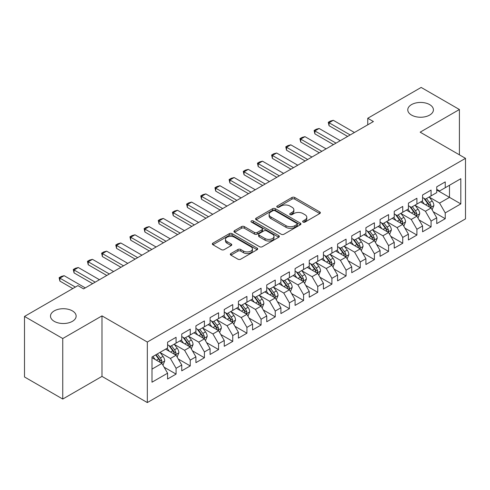 <?xml version="1.0" encoding="UTF-8"?>
<svg xmlns="http://www.w3.org/2000/svg" width="490" height="490" viewBox="0 0 490 490"><rect width="100%" height="100%" fill="white"/><g stroke="black" fill="none" stroke-linecap="round" stroke-linejoin="round"><path stroke-width="0.73" d="M303.053 222.08A1.378 0.796 0 0 0 305 222.08L319.774 213.554A1.966 1.133 0 0 0 320.35 212.746A1.966 1.133 0 0 0 319.774 211.943L294.741 197.495A1.966 1.133 0 0 0 291.96 197.495L277.187 206.027A1.378 0.796 0 0 0 276.783 206.59A1.378 0.796 0 0 0 277.187 207.148A1.378 0.796 0 0 0 279.135 207.148L281.046 206.045A6.29 3.632 0 0 1 289.945 206.045L292.034 207.252A6.29 3.632 0 0 1 293.871 209.818A6.29 3.632 0 0 1 292.034 212.391L290.117 213.493A1.378 0.796 0 0 0 289.719 214.05A1.378 0.796 0 0 0 290.117 214.614A1.378 0.796 0 0 0 292.065 214.614L293.976 213.511A6.29 3.632 0 0 1 302.875 213.511L304.964 214.718A6.29 3.632 0 0 1 306.807 217.284A6.29 3.632 0 0 1 304.964 219.851L303.053 220.959A1.378 0.796 0 0 0 302.649 221.517A1.378 0.796 0 0 0 303.053 222.08L303.053 220.959M72.385 310.881A12.82 7.405 0 0 0 58.408 309.276A12.82 7.405 0 0 0 50.495 316.117A12.82 7.405 0 0 0 54.249 321.348A12.82 7.405 0 0 0 68.22 322.953A12.82 7.405 0 0 0 76.14 316.117A12.82 7.405 0 0 0 72.385 310.881M429.657 104.609A12.82 7.405 0 0 0 415.685 103.004A12.82 7.405 0 0 0 407.772 109.846A12.82 7.405 0 0 0 411.526 115.077A12.82 7.405 0 0 0 425.498 116.681A12.82 7.405 0 0 0 433.417 109.846A12.82 7.405 0 0 0 429.657 104.609M230.919 253.532A1.966 1.133 0 0 0 230.343 254.335A1.966 1.133 0 0 0 230.919 255.137L237.938 259.192A1.966 1.133 0 0 0 240.719 259.192L257.127 249.716A1.966 1.133 0 0 0 257.703 248.914A1.966 1.133 0 0 0 257.127 248.112L232.101 233.663A1.966 1.133 0 0 0 229.32 233.663L212.911 243.138A1.966 1.133 0 0 0 212.335 243.94A1.966 1.133 0 0 0 212.911 244.743L221.394 249.637A1.966 1.133 0 0 0 224.175 249.637L231.194 245.582A1.966 1.133 0 0 0 231.77 244.78A1.966 1.133 0 0 0 231.194 243.977L226.986 241.552A5.261 3.038 0 0 1 225.449 239.402A5.261 3.038 0 0 1 228.695 236.596A5.261 3.038 0 0 1 234.428 237.252L250.905 246.77A5.261 3.038 0 0 1 252.448 248.914A5.261 3.038 0 0 1 249.202 251.719A5.261 3.038 0 0 1 243.469 251.064L240.719 249.477A1.966 1.133 0 0 0 237.938 249.477L230.919 253.532L230.919 255.137M62.751 338.523L62.751 399.05L101.987 376.394L101.987 315.872L62.751 338.523L24.5 316.442L77.91 285.609L83.576 288.88L373.417 121.538L367.751 118.268L367.751 124.809M101.987 315.872L147.325 342.045L465.5 158.344L465.5 218.871L147.325 402.566L147.325 342.045M459.406 154.828L459.406 109.515L420.169 132.171L465.5 158.344M459.406 109.515L421.161 87.434L367.751 118.268M281.187 234.226A1.966 1.133 0 0 0 283.967 234.226L300.376 224.751A1.966 1.133 0 0 0 300.952 223.948A1.966 1.133 0 0 0 300.376 223.146L275.343 208.697A1.966 1.133 0 0 0 272.562 208.697L256.154 218.166A1.966 1.133 0 0 0 255.578 218.969A1.966 1.133 0 0 0 256.154 219.771L281.187 234.226M251.909 222.38A1.378 0.796 0 0 1 253.306 222.57L253.306 220.935L278.749 235.629A1.966 1.133 0 0 1 279.331 236.431A1.966 1.133 0 0 1 278.749 237.234L262.346 246.709A1.966 1.133 0 0 1 259.565 246.709L234.532 232.26L234.532 230.649A1.966 1.133 0 0 0 233.957 231.452A1.966 1.133 0 0 0 234.532 232.26M234.532 230.649L241.558 226.594A1.966 1.133 0 0 1 244.339 226.594L254.488 232.456A1.966 1.133 0 0 0 257.268 232.456L261.923 229.767A1.966 1.133 0 0 0 262.505 228.965A1.966 1.133 0 0 0 261.923 228.162L251.358 222.062A1.378 0.796 0 0 1 250.954 221.498A1.378 0.796 0 0 1 251.805 220.763A1.378 0.796 0 0 1 253.306 220.935M436.743 189.998L449.489 197.36L449.489 185.251L460.827 178.709L445.245 187.707L445.245 181.9L436.743 186.806L436.743 192.613L431.077 195.884L431.077 190.077L422.576 194.983L422.576 200.796L416.91 204.067L416.91 198.26L408.409 203.166L408.409 208.973L402.743 212.244L402.743 206.437L394.242 211.343L394.242 217.15L388.576 220.42L388.576 214.614L380.075 219.52L380.075 225.333L374.409 228.603L374.409 222.797L365.908 227.703L365.908 233.51L360.242 236.78L360.242 230.974L351.747 235.88L351.747 241.686L346.075 244.957L346.075 239.151L337.579 244.057L337.579 249.863L331.914 253.14L331.914 247.334L323.412 252.24L323.412 258.046L317.747 261.317L317.747 255.511L309.245 260.417L309.245 266.223L303.579 269.494L303.579 263.687L295.078 268.594L295.078 274.4L289.412 277.677L289.412 271.87L280.911 276.776L280.911 282.583L275.245 285.854L275.245 280.047L266.744 284.953L266.744 290.76L261.078 294.031L261.078 288.224L252.577 293.13L252.577 298.937L246.911 302.214L246.911 296.407L238.416 301.313L238.416 307.12L232.744 310.391L232.744 304.584L224.249 309.49L224.249 315.297L218.577 318.567L218.577 312.761L210.081 317.667L210.081 323.474L204.416 326.75L204.416 320.938L195.914 325.85L195.914 331.657L190.249 334.927L190.249 329.121L181.747 334.027L181.747 339.833L176.082 343.104L176.082 337.298L167.58 342.204L167.58 348.01L151.998 357.008L151.998 382.2L167.58 373.202L161.914 363.39L151.998 357.663M460.827 178.709L460.827 203.901L445.245 212.899L439.573 203.081L429.307 197.151M433.27 211.796L445.245 218.705L445.245 212.899M445.245 218.705L436.743 223.612L436.743 217.805L431.077 221.076L425.412 211.264L415.14 205.335M419.103 219.973L431.077 226.882L431.077 221.076M431.077 226.882L422.576 231.788L422.576 225.982L416.91 229.259L411.245 219.44L400.973 213.511M404.936 228.15L416.91 235.065L416.91 229.259M416.91 235.065L408.409 239.971L408.409 234.165L402.743 237.436L397.078 227.617L386.806 221.688M390.775 236.333L402.743 243.242L402.743 237.436M402.743 243.242L394.242 248.148L394.242 242.342L388.576 245.613L382.911 235.8L372.639 229.871M376.608 244.51L388.576 251.419L388.576 245.613M388.576 251.419L380.075 256.325L380.075 250.519L374.409 253.796L368.743 243.977L358.472 238.048M362.441 252.687L374.409 259.602L374.409 253.796M374.409 259.602L365.908 264.508L365.908 258.702L360.242 261.972L354.576 252.154L344.305 246.225M348.274 260.87L360.242 267.779L360.242 261.972M360.242 267.779L351.747 272.685L351.747 266.879L346.075 270.149L340.409 260.337L330.138 254.408M334.107 269.047L346.075 275.956L346.075 270.149M346.075 275.956L337.579 280.862L337.579 275.055L331.914 278.326L326.242 268.514L315.977 262.585M319.939 277.224L331.914 284.139L331.914 278.326M331.914 284.139L323.412 289.045L323.412 283.238L317.747 286.509L312.075 276.691L301.809 270.762M305.772 285.407L317.747 292.316L317.747 286.509M317.747 292.316L309.245 297.222L309.245 291.415L303.579 294.686L297.914 284.874L287.642 278.945M291.605 293.584L303.579 300.493L303.579 294.686M303.579 300.493L295.078 305.399L295.078 299.592L289.412 302.863L283.747 293.051L273.475 287.122M277.444 301.76L289.412 308.675L289.412 302.863M289.412 308.675L280.911 313.582L280.911 307.775L275.245 311.046L269.58 301.228L259.308 295.299M263.277 309.943L275.245 316.852L275.245 311.046M275.245 316.852L266.744 321.759L266.744 315.952L261.078 319.223L255.413 309.411L245.141 303.482M249.11 318.12L261.078 325.029L261.078 319.223M261.078 325.029L252.577 329.935L252.577 324.129L246.911 327.4L241.245 317.587L230.974 311.658M234.943 326.297L246.911 333.212L246.911 327.4M246.911 333.212L238.416 338.118L238.416 332.312L232.744 335.583L227.078 325.764L216.807 319.835M220.776 334.48L232.744 341.389L232.744 335.583M232.744 341.389L224.249 346.295L224.249 340.489L218.577 343.76L212.911 333.947L202.639 328.018M206.609 342.657L218.577 349.566L218.577 343.76M218.577 349.566L210.081 354.472L210.081 348.666L204.416 351.936L198.744 342.124L188.479 336.195M192.441 350.834L204.416 357.749L204.416 351.936M204.416 357.749L195.914 362.655L195.914 356.849L190.249 360.119L184.583 350.301L174.311 344.372M178.274 359.017L190.249 365.926L190.249 360.119M190.249 365.926L181.747 370.832L181.747 365.026L176.082 368.296L170.416 358.484L160.144 352.555M164.107 367.194L176.082 374.103L176.082 368.296M176.082 374.103L167.58 379.009L167.58 373.202M167.58 344.74L170.416 346.375L176.082 343.104M151.998 369.117L161.914 363.39M181.747 336.563L184.583 338.198L190.249 334.927M170.416 358.484L176.082 355.213L165.596 349.156M181.747 365.026L176.082 355.213M195.914 328.386L198.744 330.021L204.416 326.75M184.583 350.301L190.249 347.03L179.763 340.979M195.914 356.849L190.249 347.03M210.081 320.203L212.911 321.838L218.577 318.567M198.744 342.124L204.416 338.853L193.93 332.802M210.081 348.666L204.416 338.853M224.249 312.026L227.078 313.661L232.744 310.391M212.911 333.947L218.577 330.677L208.097 324.619M224.249 340.489L218.577 330.677M238.416 303.849L241.245 305.484L246.911 302.214M227.078 325.764L232.744 322.494L222.264 316.442M238.416 332.312L232.744 322.494M252.577 295.666L255.413 297.301L261.078 294.031M241.245 317.587L246.911 314.317L236.431 308.265M252.577 324.129L246.911 314.317M266.744 287.489L269.58 289.125L275.245 285.854M255.413 309.411L261.078 306.14L250.598 300.082M266.744 315.952L261.078 306.14M280.911 279.312L283.747 280.948L289.412 277.677M269.58 301.228L275.245 297.957L264.759 291.905M280.911 307.775L275.245 297.957M295.078 271.129L297.914 272.765L303.579 269.494M283.747 293.051L289.412 289.78L278.926 283.728M295.078 299.592L289.412 289.78M309.245 262.952L312.075 264.588L317.747 261.317M297.914 284.874L303.579 281.603L293.094 275.545M309.245 291.415L303.579 281.603M323.412 254.775L326.242 256.411L331.914 253.14M312.075 276.691L317.747 273.42L307.261 267.368M323.412 283.238L317.747 273.42M337.579 246.593L340.409 248.228L346.075 244.957M326.242 268.514L331.914 265.243L321.428 259.192M337.579 275.055L331.914 265.243M351.747 238.416L354.576 240.051L360.242 236.78M340.409 260.337L346.075 257.066L335.595 251.009M351.747 266.879L346.075 257.066M365.908 230.239L368.743 231.874L374.409 228.603M354.576 252.154L360.242 248.883L349.762 242.832M365.908 258.702L360.242 248.883M380.075 222.056L382.911 223.691L388.576 220.42M368.743 243.977L374.409 240.706L363.929 234.655M380.075 250.519L374.409 240.706M394.242 213.879L397.078 215.514L402.743 212.244M382.911 235.8L388.576 232.53L378.09 226.472M394.242 242.342L388.576 232.53M408.409 205.702L411.245 207.337L416.91 204.067M397.078 227.617L402.743 224.346L392.257 218.295M408.409 234.165L402.743 224.346M422.576 197.519L425.412 199.154L431.077 195.884M411.245 219.44L416.91 216.17L406.424 210.118M422.576 225.982L416.91 216.17M436.743 189.342L439.573 190.978L445.245 187.707M425.412 211.264L431.077 207.993L420.591 201.935M436.743 217.805L431.077 207.993M24.5 316.442L24.5 376.969L62.751 399.05M101.987 376.394L147.325 402.566M439.573 203.081L449.489 197.36L460.827 203.901M303.604 222.276L304.964 221.492A6.29 3.632 0 0 0 306.807 218.92L306.807 217.284M293.871 209.818L293.871 211.453A6.29 3.632 0 0 1 292.034 214.026L290.668 214.81M319.743 213.567L294.741 199.13A1.966 1.133 0 0 0 291.96 199.13L277.738 207.344M300.346 224.763L275.343 210.333A1.966 1.133 0 0 0 272.562 210.333L256.184 219.79M296.897 224.512A1.378 0.796 0 0 0 297.301 223.948A1.378 0.796 0 0 0 296.897 223.385L274.927 210.7A1.378 0.796 0 0 0 272.979 210.7L270.964 211.864A6.29 3.632 0 0 0 269.12 214.436A6.29 3.632 0 0 0 270.964 217.003L285.982 225.676A6.29 3.632 0 0 0 294.882 225.676L296.897 224.512L296.897 226.147A1.378 0.796 0 0 0 297.301 225.584L297.301 223.948M269.12 214.436L269.12 216.072A6.29 3.632 0 0 0 270.964 218.638L270.964 217.003M296.897 226.147L294.882 227.311A6.29 3.632 0 0 1 285.982 227.311L270.964 218.638M234.557 232.272L241.558 228.236L241.558 226.594M262.505 228.965L262.505 230.6A1.966 1.133 0 0 1 261.923 231.403L257.268 234.091A1.966 1.133 0 0 1 254.488 234.091L244.339 228.236A1.966 1.133 0 0 0 241.558 228.236M253.306 222.57L278.724 237.252M265.023 238.538A5.261 3.038 0 0 0 270.756 239.2A5.261 3.038 0 0 0 274.002 236.394A5.261 3.038 0 0 0 272.458 234.245L266.652 230.894A1.966 1.133 0 0 0 263.871 230.894L259.216 233.583A1.966 1.133 0 0 0 258.64 234.385A1.966 1.133 0 0 0 259.216 235.188L265.023 238.538L265.023 240.174A5.261 3.038 0 0 0 270.756 240.835A5.261 3.038 0 0 0 274.002 238.03L274.002 236.394M258.64 234.385L258.64 236.021A1.966 1.133 0 0 0 259.216 236.823L259.216 235.188M265.023 240.174L259.216 236.823M252.448 248.914L252.448 250.549A5.261 3.038 0 0 1 249.202 253.355A5.261 3.038 0 0 1 243.469 252.699L240.719 251.113A1.966 1.133 0 0 0 237.938 251.113L230.943 255.155M225.449 239.402L225.449 241.037A5.261 3.038 0 0 0 226.986 243.187L226.986 241.552M231.17 245.6L226.986 243.187M257.103 249.735L232.101 235.298A1.966 1.133 0 0 0 229.32 235.298L212.936 244.755M432.125 209.806L433.883 205.518A5.31 3.062 -120 0 0 432.186 200.998L429.179 196.98M424.383 204.128L422.092 201.071M421.026 202.186L420.763 201.837M430.073 207.411L430.9 206.676L431.016 205.745A5.31 3.062 -120 0 0 429.491 202.554L426.484 198.536M424.769 198.787L428.487 203.748A2.707 1.562 60 0 1 428.977 204.569L431.016 205.745M423.832 198.248L427.795 203.534A5.31 3.062 60 0 1 429.314 206.731L429.424 207.037M350.185 134.952L329.047 122.751L329.047 125.697L328.269 122.298L330.395 121.073L333.298 120.295L354.435 132.496M347.637 136.422L329.047 125.697M333.298 120.295L329.047 122.751L328.269 122.298M417.958 217.983L419.716 213.701A5.31 3.062 -120 0 0 418.019 209.181L415.012 205.163M410.216 212.305L407.925 209.248M406.859 210.363L406.596 210.02M415.906 215.594L416.733 214.853L416.849 213.928A5.31 3.062 -120 0 0 415.33 210.731L412.317 206.713M410.602 206.964L414.32 211.925A2.707 1.562 60 0 1 414.81 212.746L416.849 213.928M409.665 206.425L413.627 211.717A5.31 3.062 60 0 1 415.146 214.908L415.257 215.214M403.791 226.166L405.549 221.878A5.31 3.062 -120 0 0 403.852 217.358L400.845 213.34M396.049 220.482L393.758 217.431M392.692 218.546L392.429 218.197M401.745 223.771L402.566 223.03L402.682 222.105A5.31 3.062 -120 0 0 401.163 218.914L398.149 214.896M396.435 215.147L400.152 220.108A2.707 1.562 60 0 1 400.642 220.929L402.682 222.105M395.497 214.608L399.46 219.894A5.31 3.062 60 0 1 400.979 223.085L401.09 223.391M336.018 143.129L314.88 130.928L314.88 133.874L314.102 130.481L316.228 129.25L319.131 128.478L340.268 140.679M333.47 144.605L314.88 133.874M319.131 128.478L314.88 130.928L314.102 130.481M321.85 151.312L300.719 139.105L300.719 142.051L299.935 138.658L302.061 137.433L304.964 136.655L326.101 148.856M319.302 152.782L300.719 142.051M304.964 136.655L300.719 139.105L299.935 138.658M389.624 234.343L391.381 230.055A5.31 3.062 -120 0 0 389.685 225.535L386.677 221.517M381.882 228.665L379.597 225.608M378.525 226.723L378.262 226.374M387.578 231.948L388.399 231.213L388.515 230.282A5.31 3.062 -120 0 0 386.996 227.091L383.988 223.073M382.267 223.324L385.985 228.285A2.707 1.562 60 0 1 386.475 229.106L388.515 230.282M381.336 222.785L385.293 228.071A5.31 3.062 60 0 1 386.812 231.268L386.922 231.574M375.456 242.519L377.214 238.238A5.31 3.062 -120 0 0 375.518 233.718L372.51 229.7M367.714 236.842L365.43 233.785M364.358 234.9L364.095 234.557M373.411 240.131L374.231 239.389L374.348 238.465A5.31 3.062 -120 0 0 372.829 235.267L369.821 231.249M368.1 231.501L371.818 236.462A2.707 1.562 60 0 1 372.308 237.282L374.348 238.465M367.169 230.962L371.126 236.254A5.31 3.062 60 0 1 372.651 239.445L372.755 239.751M307.683 159.489L286.552 147.288L286.552 150.228L285.768 146.835L287.893 145.61L290.803 144.832L311.934 157.033M305.135 160.959L286.552 150.228M290.803 144.832L286.552 147.288L285.768 146.835M293.522 167.666L272.385 155.465L272.385 158.411L271.607 155.018L273.732 153.787L276.636 153.015L297.767 165.216M290.968 169.142L272.385 158.411M276.636 153.015L272.385 155.465L271.607 155.018M361.289 250.702L363.047 246.415A5.31 3.062 -120 0 0 361.357 241.895L358.343 237.877M353.547 245.018L351.263 241.968M350.191 243.083L349.934 242.734M359.244 248.308L360.064 247.566L360.181 246.642A5.31 3.062 -120 0 0 358.662 243.45L355.654 239.432M353.933 239.684L357.651 244.645A2.707 1.562 60 0 1 358.141 245.466L360.181 246.642M353.002 239.145L356.965 244.43A5.31 3.062 60 0 1 358.484 247.621L358.588 247.928M279.355 175.849L258.218 163.642L258.218 166.588L257.44 163.195L259.565 161.97L262.469 161.192L283.606 173.393M276.801 177.319L258.218 166.588M262.469 161.192L258.218 163.642L257.44 163.195M347.128 258.879L348.88 254.592A5.31 3.062 -120 0 0 347.19 250.072L344.176 246.054M339.38 253.201L337.096 250.145M336.024 251.26L335.766 250.911M345.076 256.484L345.897 255.743L346.014 254.818A5.31 3.062 -120 0 0 344.495 251.627L341.487 247.609M339.766 247.86L343.484 252.822A2.707 1.562 60 0 1 343.98 253.642L346.014 254.818M338.835 247.321L342.798 252.607A5.31 3.062 60 0 1 344.317 255.805L344.421 256.111M265.188 184.026L244.051 171.825L244.051 174.765L243.273 171.371L245.398 170.146L248.301 169.369L269.439 181.57M262.64 185.496L244.051 174.765M248.301 169.369L244.051 171.825L243.273 171.371M332.961 267.056L334.713 262.775A5.31 3.062 -120 0 0 333.022 258.255L330.009 254.237M325.213 261.378L322.928 258.322M321.857 259.437L321.599 259.094M330.909 264.667L331.73 263.926L331.846 263.001A5.31 3.062 -120 0 0 330.327 259.804L327.32 255.786M325.605 256.037L329.317 260.999A2.707 1.562 60 0 1 329.813 261.819L331.846 263.001M324.668 255.498L328.631 260.784A5.31 3.062 60 0 1 330.15 263.981L330.254 264.288M318.794 275.239L320.546 270.952A5.31 3.062 -120 0 0 318.855 266.431L315.848 262.413M311.052 269.555L308.761 266.505M307.689 267.62L307.432 267.271M316.742 272.844L317.569 272.103L317.685 271.178A5.31 3.062 -120 0 0 316.16 267.987L313.153 263.969M311.438 264.22L315.156 269.182A2.707 1.562 60 0 1 315.646 270.002L317.685 271.178M310.501 263.681L314.464 268.967A5.31 3.062 60 0 1 315.983 272.158L316.093 272.464M304.627 283.416L306.385 279.129A5.31 3.062 -120 0 0 304.688 274.608L301.681 270.59M296.885 277.738L294.594 274.682M293.528 275.796L293.265 275.447M302.575 281.021L303.402 280.28L303.518 279.355A5.31 3.062 -120 0 0 301.999 276.164L298.986 272.146M297.271 272.397L300.989 277.358A2.707 1.562 60 0 1 301.479 278.179L303.518 279.355M296.334 271.858L300.296 277.144A5.31 3.062 60 0 1 301.816 280.335L301.926 280.648M290.46 291.593L292.218 287.312A5.31 3.062 -120 0 0 290.521 282.791L287.514 278.773M282.718 285.915L280.427 282.859M279.361 283.973L279.098 283.63M288.414 289.204L289.235 288.463L289.351 287.538A5.31 3.062 -120 0 0 287.832 284.341L284.819 280.323M283.104 280.574L286.822 285.535A2.707 1.562 60 0 1 287.312 286.356L289.351 287.538M282.167 280.035L286.129 285.321A5.31 3.062 60 0 1 287.648 288.518L287.759 288.824M276.293 299.776L278.05 295.488A5.31 3.062 -120 0 0 276.354 290.968L273.346 286.95M268.551 294.092L266.26 291.042M265.194 292.156L264.931 291.807M274.247 297.381L275.068 296.64L275.184 295.715A5.31 3.062 -120 0 0 273.665 292.524L270.651 288.506M268.937 288.757L272.654 293.718A2.707 1.562 60 0 1 273.144 294.539L275.184 295.715M268.006 288.218L271.962 293.504A5.31 3.062 60 0 1 273.481 296.695L273.591 297.001M262.125 307.953L263.883 303.665A5.31 3.062 -120 0 0 262.187 299.145L259.179 295.127M254.384 302.275L252.099 299.219M251.027 300.333L250.764 299.984M260.08 305.558L260.901 304.817L261.017 303.892A5.31 3.062 -120 0 0 259.498 300.701L256.49 296.683M254.769 296.934L258.487 301.895A2.707 1.562 60 0 1 258.977 302.716L261.017 303.892M253.838 296.395L257.795 301.681A5.31 3.062 60 0 1 259.314 304.872L259.424 305.184M247.958 316.13L249.716 311.848A5.31 3.062 -120 0 0 248.02 307.328L245.012 303.31M240.216 310.452L237.932 307.395M236.86 308.51L236.603 308.167M245.913 313.741L246.733 313L246.85 312.075A5.31 3.062 -120 0 0 245.331 308.878L242.323 304.86M240.602 305.111L244.32 310.072A2.707 1.562 60 0 1 244.81 310.893L246.85 312.075M239.671 304.572L243.628 309.858A5.31 3.062 60 0 1 245.153 313.055L245.257 313.361M251.021 192.203L229.884 180.002L229.884 182.948L229.106 179.554L231.231 178.323L234.134 177.545L255.272 189.753M248.473 193.679L229.884 182.948M234.134 177.545L229.884 180.002L229.106 179.554M236.854 200.386L215.716 188.178L215.716 191.125L214.939 187.731L217.064 186.506L219.967 185.728L241.105 197.929M234.306 201.856L215.716 191.125M219.967 185.728L215.716 188.178L214.939 187.731M222.687 208.562L201.549 196.361L201.549 199.301L200.771 195.908L202.897 194.683L205.8 193.905L226.937 206.106M220.139 210.032L201.549 199.301M205.8 193.905L201.549 196.361L200.771 195.908M208.52 216.739L187.388 204.538L187.388 207.484L186.604 204.091L188.73 202.86L191.633 202.082L212.77 214.289M205.971 218.215L187.388 207.484M191.633 202.082L187.388 204.538L186.604 204.091M194.352 224.922L173.221 212.715L173.221 215.661L172.437 212.268L174.562 211.043L177.466 210.265L198.603 222.466M191.804 226.392L173.221 215.661M177.466 210.265L173.221 212.715L172.437 212.268M180.191 233.099L159.054 220.898L159.054 223.838L158.276 220.445L160.395 219.22L163.305 218.442L184.436 230.643M177.637 234.569L159.054 223.838M163.305 218.442L159.054 220.898L158.276 220.445M166.024 241.276L144.887 229.075L144.887 232.021L144.109 228.628L146.234 227.397L149.138 226.619L170.275 238.826M163.47 242.752L144.887 232.021M149.138 226.619L144.887 229.075L144.109 228.628M233.797 324.313L235.549 320.025A5.31 3.062 -120 0 0 233.859 315.505L230.845 311.487M226.049 318.629L223.765 315.578M222.693 316.693L222.436 316.344M231.746 321.918L232.566 321.177L232.683 320.252A5.31 3.062 -120 0 0 231.164 317.061L228.156 313.043M226.435 313.294L230.153 318.255A2.707 1.562 60 0 1 230.643 319.076L232.683 320.252M225.504 312.755L229.467 318.041A5.31 3.062 60 0 1 230.986 321.232L231.09 321.538M151.857 249.459L130.72 237.252L130.72 240.198L129.942 236.805L132.067 235.58L134.971 234.802L156.108 247.003M149.303 250.929L130.72 240.198M134.971 234.802L130.72 237.252L129.942 236.805M219.63 332.49L221.382 328.202A5.31 3.062 -120 0 0 219.692 323.682L216.678 319.664M211.882 326.812L209.597 323.755M208.526 324.87L208.268 324.521M217.578 330.095L218.399 329.354L218.516 328.429A5.31 3.062 -120 0 0 216.996 325.238L213.989 321.22M212.268 321.471L215.986 326.432A2.707 1.562 60 0 1 216.482 327.253L218.516 328.429M211.337 320.932L215.3 326.218A5.31 3.062 60 0 1 216.819 329.409L216.923 329.721M137.69 257.636L116.553 245.435L116.553 248.375L115.775 244.982L117.9 243.757L120.803 242.979L141.941 255.18M135.142 259.106L116.553 248.375M120.803 242.979L116.553 245.435L115.775 244.982M205.463 340.666L207.215 336.385A5.31 3.062 -120 0 0 205.524 331.865L202.517 327.847M197.721 334.988L195.43 331.932M194.359 333.047L194.101 332.704M203.411 338.278L204.238 337.537L204.355 336.612A5.31 3.062 -120 0 0 202.829 333.414L199.822 329.396M198.107 329.648L201.819 334.609A2.707 1.562 60 0 1 202.315 335.43L204.355 336.612M197.17 329.109L201.133 334.394A5.31 3.062 60 0 1 202.652 337.592L202.756 337.898M123.523 265.813L102.386 253.612L102.386 256.558L101.608 253.165L103.733 251.934L106.636 251.156L127.774 263.363M120.975 267.289L102.386 256.558M106.636 251.156L102.386 253.612L101.608 253.165M191.296 348.849L193.054 344.562A5.31 3.062 -120 0 0 191.357 340.042L188.35 336.024M183.554 343.165L181.263 340.115M180.198 341.23L179.934 340.881M189.244 346.454L190.071 345.713L190.187 344.788A5.31 3.062 -120 0 0 188.668 341.597L185.655 337.579M183.94 337.83L187.658 342.792A2.707 1.562 60 0 1 188.148 343.613L190.187 344.788M183.003 337.291L186.966 342.577A5.31 3.062 60 0 1 188.485 345.769L188.595 346.075M109.356 273.996L88.218 261.789L88.218 264.735L87.441 261.341L89.566 260.117L92.469 259.339L113.606 271.54M106.808 275.466L88.218 264.735M92.469 259.339L88.218 261.789L87.441 261.341M177.129 357.026L178.887 352.739A5.31 3.062 -120 0 0 177.19 348.219L174.183 344.201M169.387 351.348L167.096 348.292M166.03 349.407L165.767 349.058M175.077 354.631L175.904 353.89L176.02 352.965A5.31 3.062 -120 0 0 174.501 349.774L171.488 345.756M169.773 346.007L173.491 350.969A2.707 1.562 60 0 1 173.981 351.789L176.02 352.965M168.836 345.468L172.799 350.754A5.31 3.062 60 0 1 174.318 353.945L174.428 354.258M95.189 282.173L74.051 269.972L74.051 272.912L73.273 269.518L75.399 268.293L78.302 267.516L99.439 279.716M92.641 283.643L74.051 272.912M78.302 267.516L74.051 269.972L73.273 269.518M162.962 365.203L164.72 360.922A5.31 3.062 -120 0 0 163.023 356.401L160.016 352.384M155.22 359.525L152.929 356.469M160.916 362.814L161.737 362.073L161.853 361.148A5.31 3.062 -120 0 0 160.334 357.951L157.321 353.933M155.992 354.705L159.324 359.146A2.707 1.562 60 0 1 159.814 359.966L161.853 361.148M155.624 354.919L158.631 358.931A5.31 3.062 60 0 1 160.15 362.128L160.261 362.435M75.356 287.079L59.89 278.149L59.89 281.095L59.106 277.701L61.232 276.47L64.135 275.692L85.272 287.9M72.808 288.555L59.89 281.095M64.135 275.692L59.89 278.149L59.106 277.701M304.964 221.492L304.964 219.851M290.117 214.614L290.117 213.493M292.034 214.026L292.034 212.391M277.187 207.148L277.187 206.027M291.96 199.13L291.96 197.495M294.741 199.13L294.741 197.495M319.774 213.554L319.774 211.943M256.154 219.771L256.154 218.166M272.562 210.333L272.562 208.697M275.343 210.333L275.343 208.697M300.376 224.751L300.376 223.146M285.982 227.311L285.982 225.676M294.882 227.311L294.882 225.676M244.339 228.236L244.339 226.594M254.488 234.091L254.488 232.456M257.268 234.091L257.268 232.456M261.923 231.403L261.923 229.767M278.749 237.234L278.749 235.629M237.938 251.113L237.938 249.477M240.719 251.113L240.719 249.477M243.469 252.699L243.469 251.064M231.194 245.582L231.194 243.977M212.911 244.743L212.911 243.138M229.32 235.298L229.32 233.663M232.101 235.298L232.101 233.663M257.127 249.716L257.127 248.112M430.41 207.607L433.846 205.622M429.491 202.554L432.186 200.998M425.577 204.814L427.795 203.534M416.243 215.784L419.679 213.799M415.33 210.731L418.019 209.181M411.41 212.997L413.627 211.717M402.076 223.967L405.512 221.982M401.163 218.914L403.852 217.358M397.243 221.174L399.46 219.894M387.909 232.144L391.345 230.159M386.996 227.091L389.685 225.535M383.076 229.351L385.293 228.071M373.741 240.321L377.178 238.336M372.829 235.267L375.518 233.718M368.909 237.534L371.126 236.254M359.58 248.504L363.01 246.519M358.662 243.45L361.357 241.895M354.742 245.711L356.965 244.43M345.413 256.68L348.849 254.696M344.495 251.627L347.19 250.072M340.581 253.887L342.798 252.607M331.246 264.857L334.682 262.873M330.327 259.804L333.022 258.255M326.413 262.07L328.631 260.784M317.079 273.04L320.515 271.056M316.16 267.987L318.855 266.431M312.246 270.247L314.464 268.967M302.912 281.217L306.348 279.233M301.999 276.164L304.688 274.608M298.079 278.424L300.296 277.144M288.745 289.394L292.181 287.41M287.832 284.341L290.521 282.791M283.912 286.607L286.129 285.321M274.578 297.577L278.014 295.593M273.665 292.524L276.354 290.968M269.745 294.784L271.962 293.504M260.411 305.754L263.847 303.769M259.498 300.701L262.187 299.145M255.578 302.961L257.795 301.681M246.25 313.931L249.68 311.946M245.331 308.878L248.02 307.328M241.411 311.144L243.628 309.858M232.082 322.114L235.519 320.129M231.164 317.061L233.859 315.505M227.244 319.321L229.467 318.041M217.915 330.291L221.351 328.306M216.996 325.238L219.692 323.682M213.083 327.498L215.3 326.218M203.748 338.468L207.184 336.483M202.829 333.414L205.524 331.865M198.916 335.681L201.133 334.394M189.581 346.651L193.017 344.666M188.668 341.597L191.357 340.042M184.748 343.858L186.966 342.577M175.414 354.827L178.85 352.843M174.501 349.774L177.19 348.219M170.581 352.034L172.799 350.754M161.247 363.004L164.683 361.02M160.334 357.951L163.023 356.401M156.414 360.217L158.631 358.931"/></g></svg>

